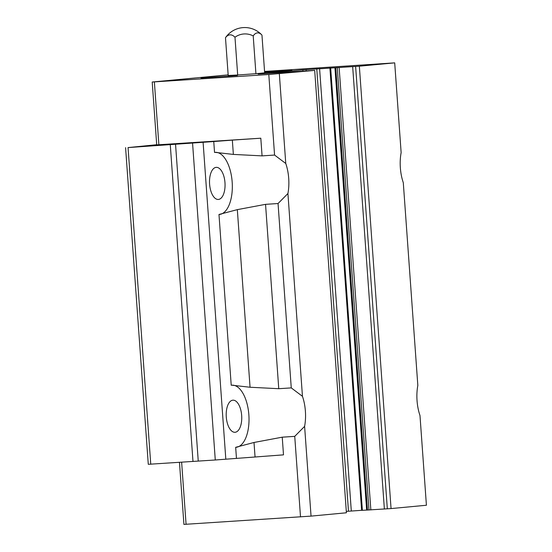 <?xml version="1.0" encoding="UTF-8"?>
<svg xmlns="http://www.w3.org/2000/svg" width="552" height="552" viewBox="0 0 552 552"><rect width="100%" height="100%" fill="white"/><g stroke="black" fill="none" stroke-linecap="round" stroke-linejoin="round"><path stroke-width="0.83" d="M253.209 35.935A17.153 17.146 114.3 0 0 234.98 37.246A17.153 8.908 -94.5 0 0 225.485 37.736A17.153 8.239 -93.7 0 1 225.782 37.301A23.343 23.343 0 0 1 261.82 34.955A17.153 8.239 86.3 0 0 253.209 35.935L255.921 73.692L237.684 75.003L228.197 75.493L225.485 37.736M255.921 73.692L264.663 72.864L261.958 35.107A17.153 8.239 86.3 0 0 261.82 34.955M234.98 37.246L237.684 75.003M359.345 66.192L391.057 508.571L426.413 505.246L419.982 415.497A31.126 14.945 -93.7 0 1 417.829 385.441L403.291 182.664A31.126 14.945 -93.7 0 1 401.138 152.607L394.701 62.859L359.345 66.192L302.827 69.862L258.143 74.071L314.688 70.401L268.803 74.52L152.207 82.02L228.148 74.865M156.706 144.727L128.057 147.584L213.755 141.54L214.535 152.428L215.335 152.338M215.094 152.359L233.365 154.415L262.069 155.878L260.806 138.2L232.337 140.118L233.365 154.415M279.333 73.726L285.763 163.475L274.572 155.064L262.069 155.878M285.763 163.475A31.126 14.945 -93.7 0 1 287.923 193.531L302.455 396.308L291.263 387.897L278.76 388.705L265.546 204.343L278.049 203.529L287.923 193.531M265.546 204.343L237.325 209.643L218.978 214.48L231.219 385.262L232.026 385.172M219.385 214.459A31.126 14.945 86.3 0 0 219.51 214.445A31.126 14.945 86.3 0 0 232.192 182.326A31.126 14.945 86.3 0 0 215.37 152.338M264.636 72.505L291.884 70.332L264.608 72.07M237.408 75.527L200.976 78.025L237.408 75.527M226.279 416.96A16.084 7.721 86.3 0 0 235.014 432.285A16.084 7.721 86.3 0 0 241.666 415.511A16.084 7.721 86.3 0 0 232.93 400.186A16.084 7.721 86.3 0 0 226.279 416.96M209.594 184.126A16.084 7.721 86.3 0 0 218.33 199.451A16.084 7.721 86.3 0 0 224.974 182.677A16.084 7.721 86.3 0 0 216.239 167.353A16.084 7.721 86.3 0 0 209.594 184.126M231.785 385.186L250.056 387.249L278.76 388.705M302.455 396.308A31.126 14.945 -93.7 0 1 304.607 426.365L311.045 516.113L183.919 524.4L179.469 462.369M125.587 147.653L148.281 464.308L215.28 459.988L283.5 454.855L282.238 437.177L294.74 436.363L304.607 426.365M282.238 437.177L254.01 442.476L235.669 447.313L236.449 458.194M236.077 447.292A31.126 14.945 86.3 0 0 236.201 447.279A31.126 14.945 86.3 0 0 248.883 415.159A31.126 14.945 86.3 0 0 232.061 385.172M236.235 447.279L235.669 447.313M264.56 71.436L394.701 62.859M391.057 508.571L362.381 510.338L330.669 67.951M362.374 510.276L346.297 511.38M314.688 70.401L346.401 512.78L311.045 516.113M181.629 462.231L186.079 524.338M294.74 436.363L300.509 516.907M268.803 74.52L274.572 155.064M152.207 82.02L156.713 144.886L260.806 138.2M154.374 81.951L158.879 144.817M213.755 141.54L232.337 140.118M302.827 69.862L302.917 71.111M175.557 144.445L198.251 461.092M170.285 144.838L192.986 461.493M128.057 147.584L150.758 464.232M219.544 214.445L218.978 214.48M278.049 203.529L291.263 387.897M355.626 66.475L387.332 508.854M352.673 66.682L384.378 509.061M339.142 67.558L370.854 509.938M337.279 67.661L368.991 510.048M335.761 67.71L367.473 510.089M334.94 67.751L366.652 510.138M329.896 67.944L361.608 510.324M319.594 68.614L351.307 510.993M316.758 68.821L348.471 511.2M306.125 69.621L306.215 70.897M254.01 442.476L255.038 456.773M203.115 142.547L225.816 459.195M192.579 143.341L215.28 459.988M237.325 209.643L250.056 387.249"/></g></svg>
